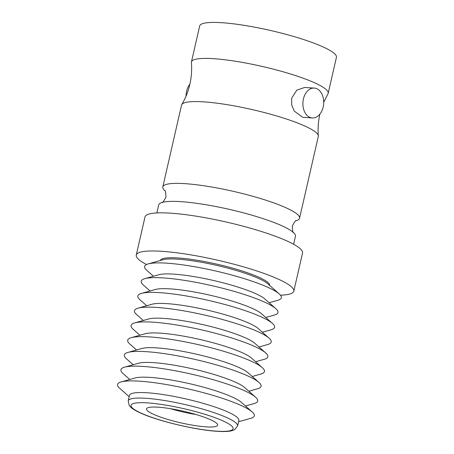 <?xml version="1.0" encoding="UTF-8"?>
<svg xmlns="http://www.w3.org/2000/svg" width="454" height="454" viewBox="0 0 454 454"><rect width="100%" height="100%" fill="white"/><g stroke="black" fill="none" stroke-linecap="round" stroke-linejoin="round"><path stroke-width="0.68" d="M191.435 61.954L199.675 25.974A70.149 11.424 12.9 0 1 221.739 22.7A70.149 11.424 12.9 0 1 296.717 37.381A70.149 11.424 12.9 0 1 336.431 57.295L328.185 93.274A70.149 11.424 -167.1 0 0 288.477 73.361A70.149 11.424 -167.1 0 0 213.499 58.68A70.149 11.424 -167.1 0 0 191.435 61.954A70.149 11.424 -167.1 0 0 191.395 62.556C192.002 69.848 191.486 77.101 189.851 84.313C188.189 91.515 185.493 98.268 181.77 104.573A70.149 11.424 -167.1 0 0 181.543 105.129L162.81 186.923A70.149 11.424 -167.1 0 0 164.751 190.589M323.713 102.263L327.964 93.83A70.149 11.424 -167.1 0 0 328.185 93.274M314.27 88.082L304.702 87.457L296.78 90.176L291.661 98.212L291.661 104.942L294.226 111.082L302.756 117.325L312.324 117.949A14.965 10.391 93.7 0 0 323.174 107.053A14.965 10.391 93.7 0 0 314.27 88.082A14.965 10.391 93.7 0 0 303.414 98.978A14.965 10.391 93.7 0 0 312.324 117.949M296.224 220.701A70.149 11.424 -167.1 0 0 299.566 218.243L318.299 136.45A70.149 11.424 -167.1 0 0 318.339 135.854A70.149 11.424 -167.1 0 0 276.968 116.054A70.149 11.424 -167.1 0 0 203.613 101.855A70.149 11.424 -167.1 0 0 181.77 104.573M189.857 84.274A14.965 10.391 93.7 0 0 186.56 91.35A14.965 10.391 93.7 0 0 186.021 96.146M299.566 218.243A70.149 11.424 -167.1 0 0 259.858 198.33A70.149 11.424 -167.1 0 0 184.88 183.649A70.149 11.424 -167.1 0 0 162.81 186.923M293.607 244.258L295.446 236.233A70.149 11.424 -167.1 0 0 293.409 232.476A70.149 11.424 -167.1 0 0 180.754 201.638A70.149 11.424 -167.1 0 0 162.157 202.416A70.149 11.424 -167.1 0 0 158.69 204.913L156.857 212.937M280.47 295.196A80.812 13.16 -167.1 0 0 293.806 291.145L302.546 253.009A80.812 13.16 -167.1 0 0 256.799 230.064A80.812 13.16 -167.1 0 0 170.42 213.153A80.812 13.16 -167.1 0 0 145.002 216.927L136.268 255.063A80.812 13.16 -167.1 0 0 146.517 264.517M293.806 291.145A80.812 13.16 -167.1 0 0 248.066 268.206A80.812 13.16 -167.1 0 0 161.686 251.295A80.812 13.16 -167.1 0 0 136.268 255.063M269.755 285.538A56.12 9.142 -167.1 0 0 237.697 269.619A56.12 9.142 -167.1 0 0 177.991 257.957A56.12 9.142 -167.1 0 0 160.364 260.483M279.227 293.925L267.764 283.767A56.12 9.142 -167.1 0 0 177.713 259.166A56.12 9.142 -167.1 0 0 162.929 259.756L148.186 263.91A70.149 11.424 12.9 0 1 166.663 263.167A70.149 11.424 12.9 0 1 279.227 293.925A70.149 11.424 12.9 0 1 277.769 300.293L269.131 302.722M153.446 276.231L146.727 270.278A70.149 11.424 12.9 0 1 148.186 263.91M275.85 308.675L264.994 299.061A56.864 9.262 -167.1 0 0 173.746 274.131A56.864 9.262 -167.1 0 0 158.764 274.732L144.803 278.66A70.149 11.424 12.9 0 1 163.287 277.922A70.149 11.424 12.9 0 1 275.85 308.675A70.149 11.424 12.9 0 1 274.392 315.042L265.755 317.477M150.064 290.98L143.345 285.033A70.149 11.424 12.9 0 1 144.803 278.66M272.474 323.43L261.618 313.81A56.864 9.262 -167.1 0 0 170.369 288.88A56.864 9.262 -167.1 0 0 155.387 289.482L141.427 293.415A70.149 11.424 12.9 0 1 159.91 292.671A70.149 11.424 12.9 0 1 272.474 323.43A70.149 11.424 12.9 0 1 271.015 329.797L262.372 332.226M146.687 305.735L139.968 299.782A70.149 11.424 12.9 0 1 141.427 293.415M269.091 338.179L258.235 328.565A56.864 9.262 -167.1 0 0 166.987 303.635A56.864 9.262 -167.1 0 0 152.005 304.237L138.05 308.164A70.149 11.424 12.9 0 1 156.528 307.426A70.149 11.424 12.9 0 1 269.091 338.179A70.149 11.424 12.9 0 1 267.633 344.546L258.996 346.981M143.311 320.484L136.592 314.537A70.149 11.424 12.9 0 1 138.05 308.164M265.715 352.934L254.859 343.315A56.864 9.262 -167.1 0 0 163.61 318.385A56.864 9.262 -167.1 0 0 148.628 318.986L134.668 322.919A70.149 11.424 12.9 0 1 153.151 322.175A70.149 11.424 12.9 0 1 265.715 352.934A70.149 11.424 12.9 0 1 264.256 359.301L255.619 361.73M139.928 335.239L133.209 329.286A70.149 11.424 12.9 0 1 134.668 322.919M262.338 367.683L251.476 358.07A56.864 9.262 -167.1 0 0 160.234 333.14A56.864 9.262 -167.1 0 0 145.252 333.741L131.291 337.668A70.149 11.424 12.9 0 1 149.775 336.93A70.149 11.424 12.9 0 1 262.338 367.683A70.149 11.424 12.9 0 1 260.88 374.051L252.237 376.485M136.552 349.989L129.833 344.041A70.149 11.424 12.9 0 1 131.291 337.668M258.956 382.433L248.1 372.819A56.864 9.262 -167.1 0 0 156.851 347.889A56.864 9.262 -167.1 0 0 141.869 348.49L127.915 352.423A70.149 11.424 12.9 0 1 146.392 351.68A70.149 11.424 12.9 0 1 258.956 382.433A70.149 11.424 12.9 0 1 257.497 388.806L248.86 391.234M133.175 364.744L126.456 358.791A70.149 11.424 12.9 0 1 127.915 352.423M255.579 397.188L244.723 387.574A56.864 9.262 -167.1 0 0 153.475 362.644A56.864 9.262 -167.1 0 0 138.493 363.245L124.532 367.173A70.149 11.424 12.9 0 1 143.016 366.429A70.149 11.424 12.9 0 1 255.579 397.188A70.149 11.424 12.9 0 1 254.121 403.555L245.478 405.989M129.793 379.493L123.074 373.54A70.149 11.424 12.9 0 1 124.532 367.173M252.197 411.937L241.341 402.323A56.864 9.262 -167.1 0 0 150.098 377.393A56.864 9.262 -167.1 0 0 135.116 377.995L121.156 381.928A70.149 11.424 12.9 0 1 139.639 381.184A70.149 11.424 12.9 0 1 252.197 411.937A70.149 11.424 12.9 0 1 250.739 418.31L238.566 421.738M129.163 396.677L119.697 388.295A70.149 11.424 12.9 0 1 121.156 381.928M128.198 400.899L129.464 395.377A56.12 9.142 12.9 0 1 147.113 392.761A56.12 9.142 12.9 0 1 207.098 404.503A56.12 9.142 12.9 0 1 238.866 420.438L237.601 425.96L234.667 429.66L231.971 430.698C228.583 431.538 223.669 431.737 217.233 431.3C195.634 430.074 157.305 420.909 140.099 412.811C136.183 411.035 133.215 409.304 131.2 407.618L129.231 405.513L128.198 400.899A56.12 9.142 12.9 0 1 145.847 398.283A56.12 9.142 12.9 0 1 205.832 410.03A56.12 9.142 12.9 0 1 237.601 425.96M206.156 426.874A36.479 5.942 -167.1 0 0 217.631 425.171A36.479 5.942 -167.1 0 0 196.985 414.814A36.479 5.942 -167.1 0 0 157.992 407.181A36.479 5.942 -167.1 0 0 146.517 408.884A36.479 5.942 -167.1 0 0 167.168 419.241A36.479 5.942 -167.1 0 0 206.156 426.874M170.42 408.679A36.479 5.942 -167.1 0 0 196.202 414.581M216.654 431.164A52.375 8.53 -167.1 0 0 219.685 419.485A52.375 8.53 -167.1 0 0 147.493 402.891A52.375 8.53 -167.1 0 0 144.463 414.576A52.375 8.53 -167.1 0 0 216.654 431.164M318.339 135.854C317.732 128.556 318.243 121.303 319.883 114.096M164.847 190.68L164.728 190.567C165.33 189.976 165.744 192.161 165.971 197.11C163.61 201.474 162.288 203.256 162.004 202.467M296.099 220.74L296.258 220.689C295.968 219.901 294.646 221.683 292.291 226.047C292.512 230.995 292.926 233.18 293.528 232.59"/></g></svg>
